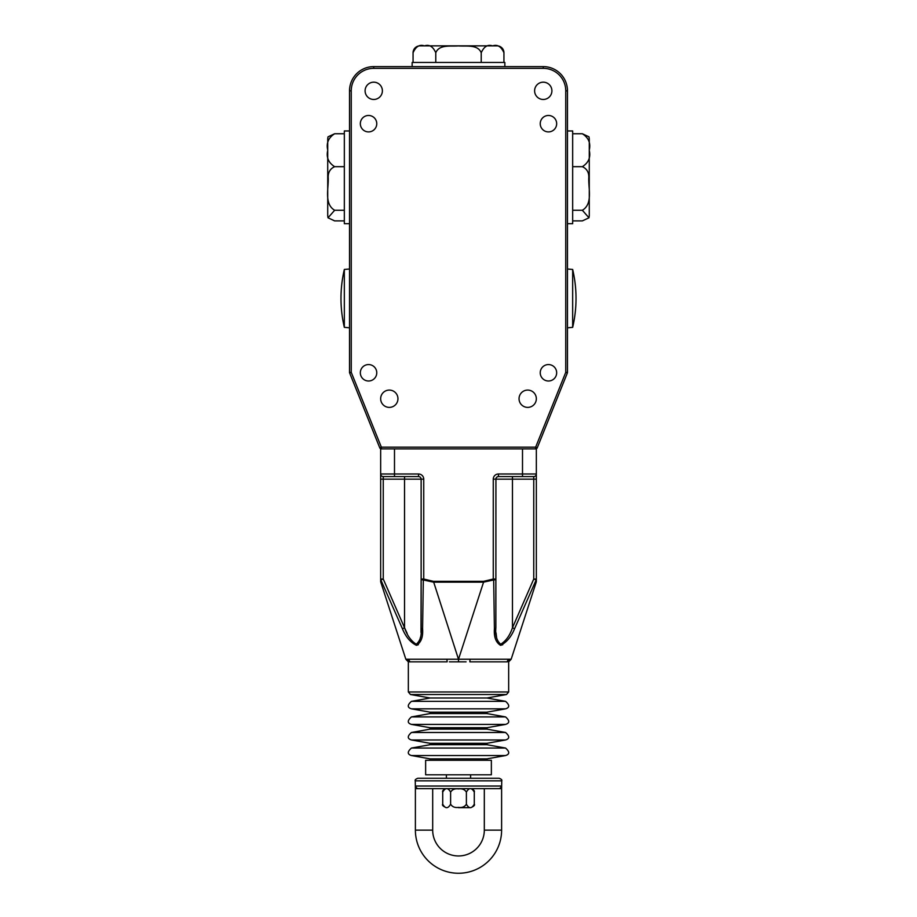 <?xml version="1.0" encoding="UTF-8"?>
<svg xmlns="http://www.w3.org/2000/svg" width="917" height="917" viewBox="0 0 917 917"><rect width="100%" height="100%" fill="white"/><g stroke="black" fill="none" stroke-linecap="round" stroke-linejoin="round"><path stroke-width="1.38" d="M415.39 830.149A43.11 43.11 0 0 0 458.5 873.259A43.11 43.11 0 0 0 501.61 830.149L501.61 788.643L415.39 788.643L415.39 830.149L432.686 830.149A25.814 25.814 0 0 0 458.5 855.962A25.814 25.814 0 0 0 484.314 830.149L501.61 830.149M432.686 830.149L432.686 788.643L484.314 788.643L484.314 830.149M442.716 792.093L442.716 804.209C445.353 808.828 447.989 808.828 450.614 804.209C452.31 806.845 454.935 807.9 458.5 807.396C462.065 807.9 464.701 806.845 466.386 804.209C469.023 808.828 471.659 808.828 474.284 804.209L474.284 792.093C471.647 787.474 469.011 787.474 466.386 792.093C464.69 789.457 462.065 788.402 458.5 788.907C454.935 788.402 452.299 789.457 450.614 792.093C447.977 787.474 445.341 787.474 442.716 792.093C442.154 790.844 443.312 789.686 446.178 788.643M498.619 788.643A2.591 2.556 90 0 0 501.186 786.041C501.931 787.76 501.931 787.76 501.186 786.041C501.931 787.76 501.931 787.76 501.186 786.041L415.814 786.041C415.069 787.76 415.069 787.76 415.814 786.041C415.069 787.76 415.069 787.76 415.814 786.041A2.591 2.556 90 0 0 418.381 788.643M458.5 778.258L417.854 778.258L499.146 778.258L470.604 778.258L470.604 774.796M458.5 774.796L425.637 774.796L425.637 760.273L491.363 760.273L491.363 774.796L458.5 774.796M487.042 760.273L487.042 758.886L429.958 758.886L429.958 760.273M458.5 744.696L429.958 744.696L429.958 743.32L487.042 743.32L487.042 744.696L458.5 744.696M458.5 729.13L429.958 729.13L429.958 727.743L487.042 727.743L487.042 729.13L458.5 729.13M458.5 713.564L429.958 713.564L429.958 712.177L487.042 712.177L487.042 713.564L458.5 713.564M486.87 697.997L430.13 697.997L410.484 694.524L506.516 694.524L486.87 697.997L505.554 701.345L411.446 701.345L430.13 697.997M466.088 661.845L449.364 661.845M511.159 659.243A2.591 2.591 -92.2 0 0 508.66 661.845L511.159 659.243L536.216 582.146L511.159 659.243L509.886 659.243A2.591 2.522 -90 0 0 507.353 661.845L469.871 661.845A2.591 0.585 -90 0 1 470.467 659.243L405.841 659.243L380.784 582.146L405.841 659.243L408.34 661.845L409.647 661.845L408.34 661.845A2.591 2.591 92.2 0 0 405.841 659.243M452.849 661.845L458.511 661.845L458.511 659.243L483.568 582.146L433.432 582.146L423.322 579.957L422.588 628.787C423.195 636.948 421.144 642.462 416.41 645.316C410.426 642.381 405.772 636.868 402.448 628.787L380.853 579.957L380.784 582.146A2.591 2.591 0 0 1 380.658 581.344L380.658 579.04L380.658 581.344M530.977 476.576L533.751 476.576L533.751 479.167L512.465 479.167L512.465 627.744L533.751 579.04L533.751 479.167L536.342 479.167L536.342 581.344A2.591 2.591 0 0 1 536.216 582.146L536.147 579.957L514.552 628.787C511.193 636.948 506.516 642.462 500.522 645.316C495.833 642.381 493.805 636.868 494.412 628.787L493.678 579.957L483.568 582.146L483.568 581.344L493.266 579.04L493.678 579.957A2.591 0.917 0 0 0 495.868 579.04L495.868 627.744C495.146 635.366 496.762 640.857 500.693 644.238C505.978 640.937 509.898 635.447 512.465 627.744L514.552 628.787M509.886 659.243L470.467 659.243M522.507 448.894L522.507 473.986L498.458 473.986A5.193 5.193 0 0 0 493.266 479.167L495.925 479.167L495.868 627.744A2.591 1.169 0 0 1 494.412 628.787L494.699 633.945M500.556 645.316L502.768 644.697M416.444 645.316L418.358 644.697M496.59 637.464L496.04 632.902M536.342 581.344L536.342 579.04A2.591 2.373 -0 0 1 536.147 579.957L533.751 579.04L536.342 579.04M543.265 68.339L543.265 66.609A24.22 24.22 0 0 1 567.474 90.829L565.755 90.829A22.489 22.489 0 0 0 543.265 68.339L373.735 68.339A22.489 22.489 0 0 0 351.245 90.829L351.245 372.348L381.357 447.175L379.753 447.817L349.641 372.99A1.731 1.731 0 0 1 349.526 372.348L349.526 90.829A24.22 24.22 0 0 1 373.735 66.609L543.265 66.609A24.22 24.22 0 0 1 567.474 90.829L567.474 372.348A1.731 1.731 0 0 1 567.359 372.99L537.247 447.817A1.731 1.731 0 0 1 535.643 448.894L536.342 448.894L536.342 479.167M404.535 476.576L404.535 479.167L383.249 479.167L383.249 579.04L380.658 579.04L380.658 448.894L381.357 448.894A1.731 1.731 0 0 1 379.753 447.817A1.731 1.731 0 0 0 381.357 448.894L381.357 447.175L535.643 447.175L565.755 372.348L565.755 90.829M535.643 448.894L535.643 447.175L537.247 447.817A1.731 1.731 0 0 1 535.643 448.894L381.357 448.894M394.493 448.894L394.493 473.986L418.542 473.986A5.193 5.193 0 0 1 423.734 479.167L423.734 579.04L433.432 581.344L458.489 659.243L458.489 661.845M349.526 223.679L344.333 223.679L344.333 130.959L349.526 130.959M349.526 327.816L344.333 327.346L344.333 269.46L349.526 269.002M344.333 327.346A126.603 126.603 0 0 1 344.333 269.46M412.146 66.609L412.146 62.459L504.854 62.459L504.854 66.609M435.781 62.459L435.781 52.773C433.03 46.515 429.236 44.222 424.433 45.896C419.631 44.211 415.837 46.503 413.063 52.773L413.063 62.459M435.781 52.773C439.209 44.176 450.946 46.561 458.351 45.896C465.859 46.561 477.78 44.131 481.219 52.773C484.004 46.503 487.787 44.211 492.589 45.896C497.404 44.222 501.186 46.515 503.937 52.773A6.923 6.923 0 0 0 497.025 45.85L419.975 45.85A6.923 6.923 0 0 0 413.063 52.773M481.219 52.773L481.219 62.459M503.937 52.773L503.937 62.459M567.474 223.679L572.667 223.679L572.667 130.959L567.474 130.959M572.667 269.46A126.603 126.603 0 0 1 572.667 327.346L572.667 269.46L567.474 269.002M373.735 68.339L373.735 66.609A24.22 24.22 0 0 0 349.526 90.829L351.245 90.829L351.245 372.015M536.342 398.735A8.654 8.654 0 0 0 527.688 390.08A8.654 8.654 0 0 0 519.045 398.735A8.654 8.654 0 0 0 527.688 407.389A8.654 8.654 0 0 0 536.342 398.735M397.955 398.735A8.654 8.654 0 0 0 389.312 390.08A8.654 8.654 0 0 0 380.658 398.735A8.654 8.654 0 0 0 389.312 407.389A8.654 8.654 0 0 0 397.955 398.735M551.908 90.829A8.654 8.654 0 0 0 543.265 82.175A8.654 8.654 0 0 0 534.611 90.829A8.654 8.654 0 0 0 543.265 99.472A8.654 8.654 0 0 0 551.908 90.829M382.389 90.829A8.654 8.654 0 0 0 373.735 82.175A8.654 8.654 0 0 0 365.092 90.829A8.654 8.654 0 0 0 373.735 99.472A8.654 8.654 0 0 0 382.389 90.829M556.665 372.783A8.219 8.219 0 0 0 548.446 364.565A8.219 8.219 0 0 0 540.239 372.783A8.219 8.219 0 0 0 548.446 381.002A8.219 8.219 0 0 0 556.665 372.783M376.761 372.783A8.219 8.219 0 0 0 368.554 364.565A8.219 8.219 0 0 0 360.335 372.783A8.219 8.219 0 0 0 368.554 381.002A8.219 8.219 0 0 0 376.761 372.783M556.665 123.692A8.219 8.219 0 0 0 548.446 115.473A8.219 8.219 0 0 0 540.239 123.692A8.219 8.219 0 0 0 548.446 131.91A8.219 8.219 0 0 0 556.665 123.692M376.761 123.692A8.219 8.219 0 0 0 368.554 115.473A8.219 8.219 0 0 0 360.335 123.692A8.219 8.219 0 0 0 368.554 131.91A8.219 8.219 0 0 0 376.761 123.692M567.359 372.99L565.755 372.348L567.474 372.348A1.731 1.731 0 0 1 567.359 372.99M351.245 372.348L349.641 372.99A1.731 1.731 0 0 1 349.526 372.348L351.245 372.348M407.171 633.418L404.535 627.744C407.079 635.366 410.976 640.857 416.238 644.238C420.227 640.937 421.854 635.447 421.132 627.744L421.132 579.04L420.995 632.455M420.433 637.326L419.917 639.665M417.98 643.493L416.272 644.238M418.496 476.576A2.591 2.591 -90 0 1 421.075 479.167L404.535 479.167L404.535 627.744L402.448 628.787M418.542 473.986L418.542 476.576L383.249 476.576A2.591 2.591 0 0 1 380.658 473.986L394.493 473.986L394.493 476.576L386.023 476.576M380.658 579.04A2.591 2.373 0 0 0 380.853 579.957L383.249 579.04L404.535 627.744M422.588 628.787A2.591 1.169 -0 0 1 421.132 627.744L421.132 479.167A2.591 2.591 0 0 0 418.542 476.576M421.132 579.04A2.591 0.917 -0 0 0 423.322 579.957L423.734 579.04L421.132 579.04M498.504 476.576A2.591 2.591 -90 0 0 495.925 479.167L512.465 479.167L512.465 476.576M522.507 476.576L522.507 473.986L536.342 473.986A2.591 2.591 0 0 1 533.751 476.576A2.591 2.591 0 0 0 536.342 473.986A2.591 2.591 0 0 1 533.751 476.576L498.458 476.576A2.591 2.591 0 0 0 495.868 479.167A2.591 2.591 0 0 1 498.458 476.576L498.458 473.986M407.114 659.243A2.591 2.522 90 0 1 409.647 661.845L447.129 661.845A2.591 0.585 90 0 0 446.533 659.243M508.66 661.845L508.66 691.98L506.516 694.524M408.34 661.845L408.34 691.98L508.66 691.98M466.386 804.209L466.386 792.093M450.614 804.209L450.614 792.093M458.5 807.671L470.822 807.671L458.5 807.671M334.648 133.744C328.378 137.768 326.085 143.27 327.77 150.228C326.097 157.208 328.389 162.687 334.648 166.688C330.246 168.694 328.103 172.236 328.194 177.313C328.882 187.87 323.724 203.769 334.648 210.268L328.011 217.799L327.724 215.839L327.724 138.799L328.011 136.839L334.648 133.744L344.333 133.744M328.011 217.799L334.648 220.894L344.333 220.894M334.648 210.268L344.333 210.268M334.648 166.688L344.333 166.688M567.474 327.816L572.667 327.346M582.352 133.744C588.622 137.768 590.915 143.27 589.23 150.228C590.903 157.208 588.611 162.687 582.352 166.688C586.754 168.694 588.897 172.236 588.806 177.313C588.118 187.87 593.276 203.769 582.352 210.268L588.989 217.799L589.276 215.839L589.276 138.799L588.989 136.839L582.352 133.744L572.667 133.744M582.352 166.688L572.667 166.688M582.352 210.268L572.667 210.268M588.989 217.799L582.352 220.894L572.667 220.894M501.61 788.643L501.748 780.848L415.252 780.848C414.759 780 415.619 779.129 417.854 778.258M430.13 758.886L411.446 755.539L505.554 755.539C509.76 754.255 509.76 751.757 505.554 748.054L411.446 748.054L430.13 744.696M430.13 743.32L411.446 739.973L505.554 739.973C509.76 738.689 509.76 736.191 505.554 732.488L411.446 732.488L430.13 729.13M430.13 727.743L411.446 724.407L505.554 724.407C509.76 723.112 509.76 720.624 505.554 716.911L411.446 716.911L430.13 713.564M430.13 712.177L411.446 708.841L505.554 708.841C509.76 707.546 509.76 705.047 505.554 701.345M433.432 581.344L483.568 581.344M495.868 579.04L493.266 579.04L493.266 479.167M380.658 473.986A2.591 2.591 0 0 0 383.249 476.576L383.249 479.167L380.658 479.167M423.734 479.167L421.132 479.167M474.284 792.093C474.846 790.844 473.688 789.686 470.822 788.643M415.39 788.643L415.252 780.848M501.748 780.848C502.241 780 501.381 779.129 499.146 778.258M486.87 758.886L505.554 755.539M486.87 744.696L505.554 748.054M486.87 743.32L505.554 739.973M486.87 729.13L505.554 732.488M486.87 727.743L505.554 724.407M486.87 713.564L505.554 716.911M486.87 712.177L505.554 708.841M411.446 708.841C407.24 707.546 407.24 705.047 411.446 701.345M411.446 724.407C407.24 723.112 407.24 720.624 411.446 716.911M411.446 739.973C407.24 738.689 407.24 736.191 411.446 732.488M411.446 755.539C407.24 754.255 407.24 751.757 411.446 748.054M446.396 778.258L446.396 774.796M408.34 691.98L410.484 694.524M474.284 804.209C475.109 805.08 473.951 806.238 470.822 807.671M442.716 804.209C441.891 805.08 443.049 806.238 446.178 807.671"/></g></svg>
